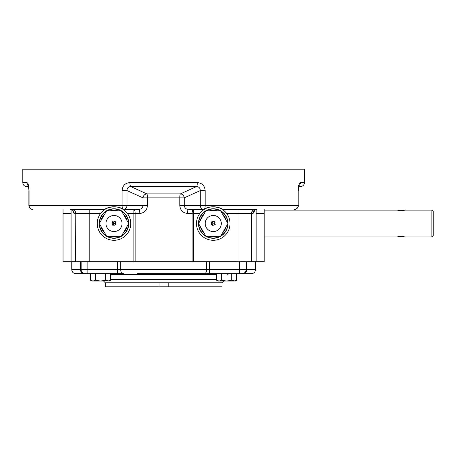 <?xml version="1.0" encoding="UTF-8"?>
<svg xmlns="http://www.w3.org/2000/svg" width="456" height="456" viewBox="0 0 456 456"><rect width="100%" height="100%" fill="white"/><g stroke="black" fill="none" stroke-linecap="round" stroke-linejoin="round"><path stroke-width="0.68" d="M231.694 273.68L231.694 280.263L234.207 281.044L226.66 281.044L231.694 280.263L235.376 281.044L236.727 280.263L236.727 273.68M110.654 274.352L216.594 274.352M189.776 273.68L242.085 273.68A4.024 4.024 0 0 0 246.103 269.656L246.103 261.744M209.64 261.744L209.64 273.68L137.473 273.68M81.139 261.744L81.139 269.656A4.024 4.024 0 0 0 85.164 273.68L123.388 273.68M85.164 273.68L75.776 273.68C73.331 273.44 71.991 272.101 71.752 269.656L80.501 269.656L80.501 261.744M242.085 273.68L251.473 273.68C253.912 273.44 255.257 272.101 255.497 269.656L246.747 269.656L246.747 261.744M209.64 273.68L203.86 273.68M171.49 273.68L170.128 273.68M168.401 273.68L162.176 273.68M155.707 273.68L154.248 273.68M147.487 273.68L140.824 273.68M188.482 209.441C185.968 209.241 184.549 207.902 184.224 205.417L179.801 205.417C180.24 210.256 182.788 212.935 187.445 213.459A4.024 1.037 90 0 1 188.482 209.441L204.151 209.441C208.021 205.399 220.943 206.927 222.346 209.441L256.933 209.441A4.024 3.887 -90 0 0 253.046 213.459L254.362 210.826M138.766 209.441A4.024 1.037 -90 0 1 139.798 213.459C144.466 212.929 147.014 210.244 147.448 205.417L143.024 205.417C142.705 207.896 141.28 209.236 138.766 209.441L123.097 209.441C124.004 209.857 125.44 211.196 127.412 213.459L135.124 213.459A4.024 1.237 90 0 0 133.882 209.441L133.882 261.744L89.188 261.744L89.188 213.459L100.588 213.459A16.764 16.764 0 0 1 130.764 223.52A16.764 16.764 0 0 1 108.699 239.423A16.764 16.764 0 0 1 100.588 213.459C102.554 211.196 103.996 209.857 104.903 209.441L70.315 209.441A4.024 3.887 90 0 1 74.203 213.459L72.886 210.832M123.097 209.441C119.204 205.394 106.316 206.927 104.903 209.441M71.085 209.526L71.085 261.744L75.776 261.744L75.776 213.459A4.024 4.024 0 0 0 71.752 209.441A4.024 3.83 -90 0 1 75.582 213.459L74.203 213.459M298.976 185.66A4.024 3.904 -90 0 0 300.356 182.594C299.096 183.027 298.372 185.695 298.178 190.591L298.178 205.417A4.024 3.842 90 0 1 294.337 209.441A4.024 4.024 0 0 0 298.361 205.417M264.212 209.441L264.212 261.744L251.473 261.744L251.473 213.459A4.024 4.024 0 0 1 255.497 209.441A4.024 4.024 0 0 0 251.473 213.459L251.666 213.459A4.024 3.83 90 0 1 255.497 209.441M71.085 261.744L63.036 261.744L63.036 209.441M73.638 213.106L73.308 212.462M73.159 212.023L73.045 211.601M73.04 211.584L72.926 211.031M89.188 209.441L89.188 213.459L75.776 213.459A4.024 4.024 0 0 0 71.752 209.441M28.523 185.438L28.608 185.843L28.13 185.301L29.064 190.591C28.87 185.683 28.147 183.021 26.893 182.594A4.024 3.904 90 0 0 28.272 185.66L28.255 185.603M130.712 186.555A4.024 0.963 -90 0 1 129.914 182.594C125.149 183.027 122.539 185.695 122.083 190.591L126.99 190.591C127.013 188.117 128.256 186.772 130.712 186.555L146.866 193.897A4.024 3.665 -65.8 0 0 143.024 197.858L143.024 205.417L122.083 205.417A4.024 1.186 90 0 0 123.274 209.441A4.024 3.716 -90 0 0 126.99 205.417L126.99 190.591L143.024 197.858L147.448 197.858A4.024 0.701 90 0 0 146.866 193.897L180.382 193.897L196.536 186.555C198.987 186.766 200.224 188.111 200.258 190.591L205.16 190.591C204.698 185.683 202.082 183.021 197.328 182.594A4.024 0.963 90 0 1 196.536 186.555L130.712 186.555M133.882 261.744L135.124 261.744L135.124 213.459L139.798 213.459M205.16 190.591L205.16 205.417L184.224 205.417L184.224 197.858A4.024 3.665 65.8 0 0 180.382 193.897A4.024 0.701 -90 0 0 179.801 197.858L184.224 197.858L200.258 190.591L200.258 205.417A4.024 3.716 90 0 0 203.975 209.441A4.024 1.186 -90 0 0 205.16 205.417L298.178 205.417L298.178 190.591M254.317 211.06L254.214 211.55M251.473 261.744L135.124 261.744M300.356 182.594L304.448 182.594L304.448 169.204L22.8 169.204L22.8 182.594L26.944 182.594M27.474 182.924L27.748 183.312M28.05 183.933L28.204 184.344M28.3 184.64L28.517 185.421M298.361 190.562L298.874 184.88M299.21 183.899L299.438 183.426M204.151 209.441C203.245 209.857 201.803 211.196 199.836 213.459A16.764 16.764 0 0 0 207.947 239.423A16.764 16.764 0 0 0 226.66 213.459C224.688 211.196 223.252 209.857 222.346 209.441M89.188 261.744L75.776 261.744M238.06 261.744L238.06 213.459L226.66 213.459A16.764 16.764 0 0 0 199.836 213.459L193.367 213.459L193.367 209.441A4.024 1.237 -90 0 0 192.124 213.459L193.367 213.459L193.367 261.744M221.964 282.771L105.285 282.771L105.285 286.795L221.964 286.795L221.964 282.771L223.696 281.044M105.285 282.771L103.552 281.044M110.654 279.42L216.594 279.42M109.411 280.833L100.588 281.044L105.621 280.263L109.303 281.044L110.654 280.263L110.654 273.68M91.873 281.044L90.522 280.263L91.873 281.044L100.588 281.044L95.555 280.263L95.555 273.68M90.522 273.68L90.522 280.263L93.041 281.044L95.555 280.263M108.14 281.044L110.654 280.263M105.621 280.263L105.621 273.68M216.594 273.68L216.594 280.263L219.108 281.044L216.594 280.263L217.939 281.044L226.66 281.044L221.627 280.263L221.627 273.68M235.484 280.833L234.207 281.044L236.727 280.263M219.108 281.044L221.627 280.263M431.86 236.932L433.2 235.592L433.2 211.453L431.86 210.108L431.86 236.932L405.036 236.932L401.012 236.316L396.988 236.932L264.212 236.932M264.212 210.108L396.988 210.108L401.012 210.729L404.728 210.199M401.799 236.339L400.214 236.339M209.566 236.259A13.264 13.264 0 0 0 216.931 236.259M222.442 233.079A13.264 13.264 0 0 0 226.125 226.7M226.125 220.339A13.264 13.264 0 0 0 222.442 213.961M216.931 210.78A13.264 13.264 0 0 0 209.566 210.78M204.054 213.961A13.264 13.264 0 0 0 200.372 220.339M200.372 226.7A13.264 13.264 0 0 0 204.054 233.079M206.311 236.259A14.506 14.506 0 0 0 220.185 236.259M220.812 235.9A14.506 14.506 0 0 0 227.749 223.885M227.749 223.155A14.506 14.506 0 0 0 220.812 211.145M220.185 210.78A14.506 14.506 0 0 0 206.311 210.78M205.679 211.145A14.506 14.506 0 0 0 198.748 223.155M198.748 223.885A14.506 14.506 0 0 0 205.679 235.9M213.248 238.271A14.752 14.752 0 0 0 226.022 216.144A14.752 14.752 0 0 0 200.469 216.144A14.752 14.752 0 0 0 213.248 238.271M212.821 223.508C212.382 221.462 211.937 221.462 211.487 223.508C211.943 225.566 212.388 225.566 212.821 223.508M213.579 221.519C215.061 221.542 215.46 222.129 214.776 223.292L215.283 224.346L213.585 225.218C215.312 224.751 215.403 224.158 213.853 223.446L213.853 223.161C215.238 222.625 215.146 222.169 213.579 221.804L213.579 221.519M213.1 223.508C212.633 226.022 212 226.022 211.208 223.508C211.84 220.841 212.473 220.841 213.1 223.508M221.297 223.52A8.048 8.048 0 0 0 209.224 216.554A8.048 8.048 0 0 0 209.224 230.491A8.048 8.048 0 0 0 221.297 223.52M220.601 210.78L227.96 223.52L220.601 236.259L205.89 236.259L198.537 223.52L205.89 210.78L220.601 210.78M110.318 236.259A13.264 13.264 0 0 0 117.682 236.259M123.194 233.079A13.264 13.264 0 0 0 126.876 226.7M126.876 220.339A13.264 13.264 0 0 0 123.194 213.961M117.682 210.78A13.264 13.264 0 0 0 110.318 210.78M104.806 213.961A13.264 13.264 0 0 0 101.124 220.339M101.124 226.7A13.264 13.264 0 0 0 104.806 233.079M107.063 236.259A14.506 14.506 0 0 0 120.937 236.259M121.564 235.9A14.506 14.506 0 0 0 128.501 223.885M128.501 223.155A14.506 14.506 0 0 0 121.564 211.145M120.937 210.78A14.506 14.506 0 0 0 107.063 210.78M106.436 211.145A14.506 14.506 0 0 0 99.499 223.155M99.499 223.885A14.506 14.506 0 0 0 106.436 235.9M114 238.271A14.752 14.752 0 0 0 126.774 216.144A14.752 14.752 0 0 0 101.226 216.144A14.752 14.752 0 0 0 114 238.271M113.572 223.508C113.134 221.462 112.689 221.462 112.244 223.508C112.695 225.566 113.139 225.566 113.572 223.508M114.331 221.519C115.813 221.542 116.212 222.129 115.528 223.292L116.041 224.346L114.336 225.218C116.069 224.751 116.155 224.158 114.604 223.446L114.604 223.161C115.989 222.625 115.904 222.169 114.331 221.804L114.331 221.519M113.852 223.508C113.384 226.022 112.752 226.022 111.959 223.508C112.592 220.841 113.225 220.841 113.852 223.508M122.048 223.52A8.048 8.048 0 0 0 109.976 216.554A8.048 8.048 0 0 0 109.976 230.491A8.048 8.048 0 0 0 122.048 223.52M121.359 210.78L128.712 223.52L121.359 236.259L106.641 236.259L99.288 223.52L106.641 210.78L121.359 210.78M120.737 261.744L120.737 269.656L206.511 269.656L206.511 261.744M117.608 261.744L117.608 273.68M84.143 273.68A4.024 3.642 90 0 1 80.501 269.656L87.848 269.656L87.848 261.744M87.848 273.68L87.848 269.656L120.737 269.656A4.024 1.881 90 0 0 122.613 273.68M122.083 190.591L122.083 205.417L28.888 205.417A4.024 4.024 0 0 0 32.912 209.441A4.024 3.842 -90 0 1 29.064 205.417L29.064 190.591M238.06 209.441L238.06 213.459L251.473 213.459M28.66 187.393L28.591 186.988L26.123 186.555L28.506 186.555M63.036 213.459L71.085 213.459M75.582 261.744L75.776 213.459M147.448 205.417L147.448 197.858L179.801 197.858L179.801 205.417M197.328 182.594L129.914 182.594M298.743 186.555L301.12 186.555L298.657 186.988M251.666 261.744L251.666 213.459L253.046 213.459M192.124 261.744L192.124 213.459L187.445 213.459M264.212 213.459L256.164 213.459M159.036 286.795L159.036 282.771M168.213 286.795L168.213 282.771M204.63 273.68A4.024 1.881 90 0 0 206.511 269.656L239.4 269.656L239.4 261.744M239.4 273.68L239.4 269.656L246.747 269.656A4.024 3.642 -90 0 1 243.105 273.68M71.752 261.744L71.752 269.656M28.888 190.591L28.888 205.417L28.888 190.591M26.123 186.555C24.06 186.037 22.954 184.714 22.8 182.594M256.164 209.526L256.164 261.744M304.448 182.594C304.294 184.714 303.189 186.037 301.12 186.555M28.848 189.28L28.722 187.849M256.933 209.441C255.069 209.88 254.14 210.393 254.129 210.968L254.237 210.621M73.114 210.968L72.994 210.547L73.114 210.968C73.068 210.398 72.139 209.885 70.315 209.441M431.86 210.108L405.036 210.108M255.497 261.744L255.497 269.656M227.664 274.352L229.163 273.68"/></g></svg>
